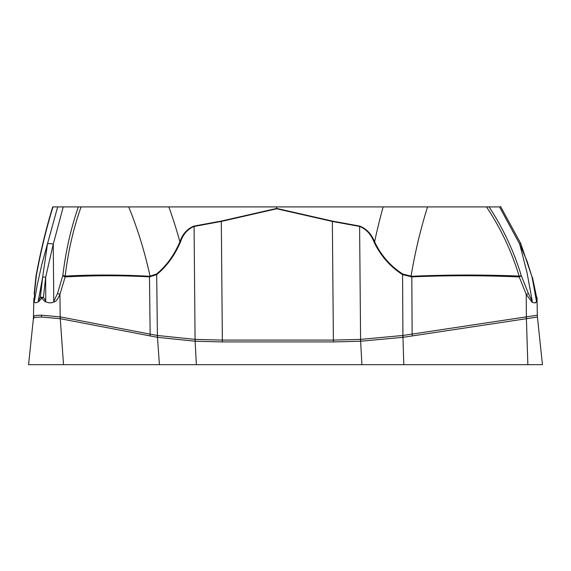 <?xml version="1.0" encoding="UTF-8"?>
<svg xmlns="http://www.w3.org/2000/svg" width="571" height="571" viewBox="0 0 571 571"><rect width="100%" height="100%" fill="white"/><g stroke="black" fill="none" stroke-linecap="round" stroke-linejoin="round"><path stroke-width="0.86" d="M52.832 206.909L81.089 206.909C73.431 228.336 68.127 251.397 65.187 276.086L65.158 276.928C94.022 275.379 122.13 275.358 149.481 276.878L150.152 334.149L157.589 335.498L195.139 339.395L222.355 340.095L333.385 340.095L360.522 339.395L402.912 335.47L537.332 315.206A21.034 21.034 0 0 0 537.439 317.041L542.45 364.683L28.55 364.683L33.432 318.225L33.839 299.625M150.03 335.984A21.034 13.832 -79.1 0 1 150.152 334.149L60.183 316.862A21.034 13.975 -85.3 0 0 60.176 318.697L157.475 337.333L195.046 341.222L222.405 341.929L333.443 341.929L360.729 341.222L402.948 337.333A21.034 6.559 -98.4 0 1 402.662 335.498M537.332 315.206L537.033 298.198L536.633 301.738L534.813 302.873L533.385 302.68L532.044 302.159L526.241 294.4L526.369 316.862A21.034 6.588 -93.7 0 0 526.512 318.697L402.948 337.333L403.811 364.683L539.152 364.683L29.042 364.683M537.439 317.041L526.398 318.718A21.034 6.559 -98.6 0 1 526.112 316.891M33.875 316.862C32.754 315.82 35.316 315.271 41.547 315.206L60.183 316.862L59.926 294.4L58.078 298.24L55.851 301.11L51.725 302.78L48.992 302.808L45.18 301.738L41.697 298.198L38.614 301.738L35.702 302.873L34.181 302.159L33.839 299.39M81.089 206.909L276.614 206.909L276.657 208.444L221.248 221.084L194.04 226.066C187.324 228.7 182.606 233.946 179.894 241.804C174.041 255.408 166.225 266.165 156.433 274.087L149.481 276.278C121.366 274.687 93.266 274.622 65.187 276.086A5.26 1.406 -172.7 0 0 62.831 275.479C65.758 251.047 70.932 228.193 78.348 206.909M53.003 206.909C46.415 228.193 40.869 251.047 36.366 275.479L34.481 293.487L34.367 301.36L37.272 284.779L41.847 264.287L57.657 206.909M63.238 206.909L53.274 244.117L45.68 277.171L43.425 297.341L45.737 300.931L45.68 277.171A5.26 1.135 -172.7 0 0 42.654 277.171L38.293 300.931L40.363 297.341L42.654 277.171L47.45 244.117A5.26 1.913 -167 0 1 53.274 244.117L53.76 301.36L57.535 293.487L62.831 275.479M149.481 276.278A7.887 5.246 93.2 0 1 149.481 276.878L156.69 274.622C166.539 266.621 174.455 255.794 180.422 242.14C182.991 234.367 187.545 229.135 194.09 226.437L221.312 221.434L276.721 208.779L332.351 221.434L359.602 226.437C366.254 229.135 371.071 234.367 374.076 242.14C380.6 255.794 390.1 266.621 402.576 274.622L411.812 276.878L412.126 334.149A21.034 6.559 -98.6 0 0 412.412 335.984M168.852 206.909A446.015 425.374 -90 0 1 179.894 241.804A7.887 2.213 23.9 0 1 180.422 242.14M156.433 274.087A7.887 4.589 51.4 0 1 156.69 274.622L157.396 335.47A21.034 13.897 -80.4 0 0 157.303 337.297M276.614 206.909L276.771 208.444L332.408 221.084L359.637 226.066C366.454 228.7 371.443 233.946 374.612 241.804C381.035 255.408 390.457 266.165 402.869 274.087L411.784 276.278C447.55 274.687 483.33 274.622 519.118 276.086C511.652 251.397 500.781 228.336 486.499 206.909L499.532 206.909C501.245 206.909 501.245 206.909 499.532 206.909L519.696 244.117L527.154 261.418L532.093 277.171L536.397 300.931L536.64 297.341L532.093 277.171L527.154 261.418L519.696 244.117L526.976 272.446L532.3 301.36L528.403 293.487L521.344 275.772A5.26 0.621 155.7 0 1 519.217 276.928L519.118 276.086L521.344 275.772M157.589 335.498A21.034 13.847 -79.4 0 0 157.475 337.333L159.416 364.683M60.383 316.891A21.034 13.832 -79.1 0 0 60.262 318.718L63.524 364.683M40.363 297.341A5.26 0.871 5.6 0 1 43.425 297.341A5.26 1.228 -22.5 0 0 41.697 298.198A5.26 1.085 -156.7 0 1 40.363 297.341M57.535 293.487A5.26 1.27 -165.4 0 1 59.926 294.4L65.158 276.928A5.26 1.549 -161.3 0 0 62.76 275.772M54.195 302.159A5.26 1.413 -119.4 0 0 53.76 301.36M45.18 301.738A5.26 1.256 -54.7 0 1 45.737 300.931M38.614 301.738A5.26 2.983 -132.9 0 1 38.293 300.931M34.181 302.159A5.26 4.532 -21.5 0 1 34.367 301.36M36.323 275.772A5.26 2.17 -173.6 0 0 35.966 276.428L34.167 294.008A5.26 1.749 5.2 0 1 34.481 293.487M36.366 275.479A5.26 1.263 -169.9 0 0 36.059 275.814L35.966 276.435M33.882 298.248L33.86 298.647M36.123 276.086L36.044 276.928M532.165 302.216L533.521 302.716M534.342 302.866L535.091 302.844M535.634 302.687L536.012 302.48M489.069 206.909C503.08 228.193 513.8 251.047 521.23 275.479M276.728 206.909L486.499 206.909M383.148 206.909A446.015 328.839 90 0 0 374.612 241.804A7.887 1.549 153.5 0 1 374.076 242.14M402.869 274.087A7.887 2.048 121.7 0 1 402.576 274.622L402.912 335.47A21.034 6.538 -97.6 0 0 403.169 337.297M500.46 206.317L520.795 243.603L519.696 244.117M520.795 243.603L532.093 277.171M536.947 297.341A5.26 5.26 0 0 1 537.033 298.198A5.26 2.305 179 0 0 536.64 297.341L532.386 277.092M536.633 301.738A5.26 4.24 -161.3 0 0 536.397 300.931M532.044 302.159A5.26 3.112 -54.1 0 0 532.3 301.36M411.784 276.278A7.887 2.47 87.5 0 1 411.812 276.878C446.622 275.358 482.424 275.379 519.217 276.928L526.241 294.4A5.26 0.485 -19.4 0 0 528.403 293.487M41.547 315.206A21.034 10.521 -90 0 1 41.49 317.041L60.176 318.697M41.49 317.041C35.252 317.098 32.668 317.654 33.739 318.697M196.36 364.683L195.125 341.222A21.034 10.421 -87.1 0 1 195.139 339.395M361.886 364.683L360.651 341.222A21.034 10.592 -93 0 1 360.522 339.395M527.854 364.683L526.398 318.718M128.711 206.909A402.641 384.005 -90 0 1 150.059 276.314A7.887 5.246 93.1 0 1 150.059 276.906M333.443 341.929A21.034 10.521 -90 0 1 333.385 340.095L332.351 221.434A7.887 3.847 103 0 0 332.408 221.084M222.405 341.929A21.034 10.521 -90 0 1 222.355 340.095L221.312 221.434A7.887 3.89 77 0 0 221.248 221.084M195.046 341.222A21.034 10.421 -86.7 0 1 195.068 339.388L194.09 226.437A7.887 3.904 82.1 0 0 194.04 226.066M427.551 206.909A402.641 296.856 90 0 0 411.049 276.314A7.887 2.47 87.5 0 1 411.077 276.906M360.729 341.222A21.034 10.592 -93.3 0 1 360.594 339.388L359.602 226.437A7.887 3.926 97.9 0 0 359.637 226.066M52.739 206.852C46.13 228.25 40.57 251.24 36.059 275.814C40.57 251.24 46.13 228.25 52.739 206.852"/></g></svg>
